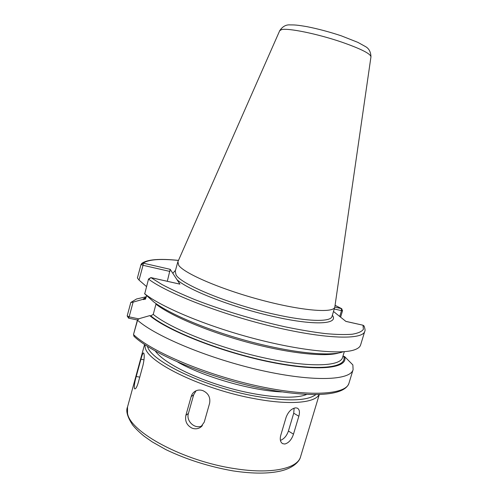 <?xml version="1.0" encoding="UTF-8"?>
<svg xmlns="http://www.w3.org/2000/svg" width="498" height="498" viewBox="0 0 498 498"><rect width="100%" height="100%" fill="white"/><g stroke="black" fill="none" stroke-linecap="round" stroke-linejoin="round"><path stroke-width="0.75" d="M150.819 277.623L179.921 284.14L150.925 277.598L148.529 279.023L144.731 293.808L148.529 279.023M342.63 351.955C329.8 356.512 293.029 352.982 251.042 341.902C209.073 330.84 169.202 314.045 153.515 301.726L144.557 293.689M333.492 311.474L345.88 321.403L362.93 325.2L363.994 325.916C365.084 328.861 365.339 330.66 364.773 331.313C362.886 339.891 326.85 339.356 274.641 327.043C222.494 314.798 167.565 293.465 148.678 279.235L150.969 277.641L161.8 284.414C171.007 289.301 182.025 294.368 194.849 299.615C221.71 310.123 254.901 320.139 285.074 326.812C299.784 329.85 313.155 332.104 325.182 333.579C336.187 334.588 345.214 334.799 352.254 334.226C358.074 333.237 361.778 331.606 363.378 329.34L363.03 325.25L364.262 326.47M167.309 281.277L170.204 269.337L179.921 284.14M364.773 331.313L360.62 344.927C360.017 346.963 357.994 348.588 354.545 349.801C340.943 354.769 300.089 350.754 252.99 338.26C205.904 325.798 161.464 307.092 144.731 293.808M141.04 264.488L137.398 277.965L139.042 280.106L143.032 265.297L141.04 264.444L143.654 262.882M170.204 269.337L143.299 263.168L143.032 265.297L169.992 271.46M178.465 260.435C160.138 258.568 148.416 259.477 143.299 263.168L141.874 263.349L141.065 264.407M146.487 286.543L139.042 280.106M341.784 308.735L334.805 307.073M138.724 318.857L129.138 316.859L128.546 318.147L127.183 315.919L129.138 316.859L133.109 302.124L130.806 302.467L136.564 298.974L145.615 296.889M130.812 302.491L127.183 315.919L130.806 302.467M344.591 356.568L352.858 364.903L353.101 369.622C350.555 380.354 314.02 382.165 261.967 370.574C209.963 359.064 155.768 336.524 137.573 320.239L137.46 319.878L139.515 318.564L149.736 315.62C168.081 331.126 222.674 352.59 271.136 362.258C319.679 372.031 348.737 368.115 344.591 356.568L342.985 356.033M137.46 319.878L133.514 334.463L137.573 320.239M348.974 383.174C344.697 396.514 309.183 398.263 257.516 387.5C206.016 376.457 152.419 353.717 134.199 336.511L133.645 334.731C151.604 351.737 205.537 374.701 257.485 385.956C309.488 397.292 346.191 394.653 348.974 383.174L353.101 369.622M345.824 321.353L362.849 325.175M340.595 317.164L342.537 310.69L341.485 310.64L341.391 308.586L335.073 305.336M133.109 302.124L142.633 299.423L145.316 299.217L146.649 295.613M156.092 303.624L153.253 314.406L150.769 315.838L149.736 315.62M142.633 299.423L146.288 296.951M281.607 391.914C251.807 390.687 203.85 376.936 177.929 362.183M334.874 306.693L334.787 307.129C333.616 313.342 301.913 310.914 261.301 300.064C220.701 289.276 183.936 273.334 178.67 265.235L177.917 261.687M134.36 388.278C134.087 385.788 134.709 381.854 136.228 376.488L140.94 359.22C142.055 354.981 142.945 352.889 143.605 352.939L143.891 353.375C144.532 355.734 144.233 359.705 142.988 365.295L138.164 382.925C136.9 387.027 135.761 389.006 134.746 388.863L134.36 388.278M192.216 428.224C186.893 425.529 184.783 421.227 185.885 415.32L191.17 396.576C191.917 394.067 193.38 392.212 195.552 391.017C197.837 389.872 200.277 389.741 202.867 390.631C208.369 393.208 210.61 397.441 209.596 403.336L204.236 422.161L200.601 427.24C198.023 428.915 195.228 429.245 192.216 428.224M202.406 425.603C195.496 429.905 185.76 421.395 188.412 413.44L193.654 394.858L196.056 390.768M284.819 444.017L282.696 443.674C280.374 442.268 279.72 439.522 280.716 435.451L286.132 417.212C288.298 411.703 291.448 408.578 295.588 407.85L297.312 408.117C299.491 409.356 299.995 412.064 298.837 416.241L293.484 434.163C291.61 439.678 288.722 442.965 284.819 444.017M294.119 408.148L293.72 413.216L288.41 431.044C286.742 435.837 284.072 438.956 280.411 440.4M306.581 394.466C294.256 399.776 261.226 397.261 226.808 387.376C192.384 377.515 163.033 362.152 155.395 351.109M172.806 273.302L175.514 270.277M332.359 315.253C339.107 324.086 315.701 325.916 275.519 316.971C234.894 308.237 188.512 290.328 177.02 279.72M334.233 308.978L341.485 310.64L339.736 316.479M332.079 316.186L331.998 316.467C330.909 322.069 308.368 321.833 275.537 314.518C230.661 304.863 180.867 284.408 176.037 274.821L175.252 271.217M143.605 299.628L146.063 297.779M343.701 356.381C347.623 367.761 318.782 371.564 270.856 361.909C223.004 352.347 169.09 331.195 150.769 315.838M344.299 351.675L342.524 357.539C340.339 366.603 308.617 367.754 263.51 357.732C218.46 347.778 170.633 328.562 153.253 314.406M338.777 352.945C325.611 357.122 289.998 353.555 249.803 342.904C209.627 332.266 171.493 316.205 156.03 304.234M370.954 56.878L370.966 56.772C370.412 53.603 360.564 48.686 341.41 42.013C317.226 33.758 287.744 27.795 281.513 29.637L279.702 30.714M136.228 376.488L139.745 377.142M140.94 359.22L144.015 359.811M185.885 415.32L188.412 413.44M191.17 396.576L193.654 394.858M293.484 434.163L288.41 431.044M298.837 416.241L293.72 413.216M315.744 394.671C306.992 401.071 286.73 401.55 254.964 396.109C204.634 387.127 150.545 360.994 147.52 346.434M319.081 394.609C314.966 402.894 289.724 405.304 254.901 398.73C203.782 389.66 148.765 363.092 145.329 348.108L144.719 344.61M319.262 394.603L300.605 456.635C297.68 468.562 271.317 474.538 234.539 468.606C183.525 461.136 129.91 431.94 127.525 413.296L127.519 407.003L144.569 344.51M137.398 277.965L141.04 264.444L141.874 263.349C147.302 259.433 159.509 258.443 178.483 260.392M335.079 305.299L341.616 308.648L342.537 310.69M137.429 319.99L128.571 318.154M133.514 334.463L133.956 336.287M146.35 296.721L136.564 298.974M145.634 298.887L145.329 299.211M334.843 306.911L370.966 56.772C370.767 51.748 368.825 48.287 365.152 46.401L357.888 42.374L341.18 35.788C329.495 31.922 318.147 28.89 307.135 26.693C296.509 24.869 294.81 24.919 290.172 24.9C286.057 24.551 282.578 26.462 279.745 30.615L177.83 261.886M177.755 262.097L175.178 271.497M334.787 307.129L331.998 316.467M200.619 427.222L201.858 426.201M282.696 443.674L282.073 443.276M300.605 456.635C299.752 461.086 293.714 467.771 281.414 470.84C268.957 473.835 252.81 473.853 232.964 470.884C209.017 466.632 186.65 459.542 165.865 449.619L152.226 441.894L144.258 436.304C139.621 432.55 135.767 428.809 132.692 425.08C127.413 416.975 125.689 410.95 127.519 407.003"/></g></svg>
